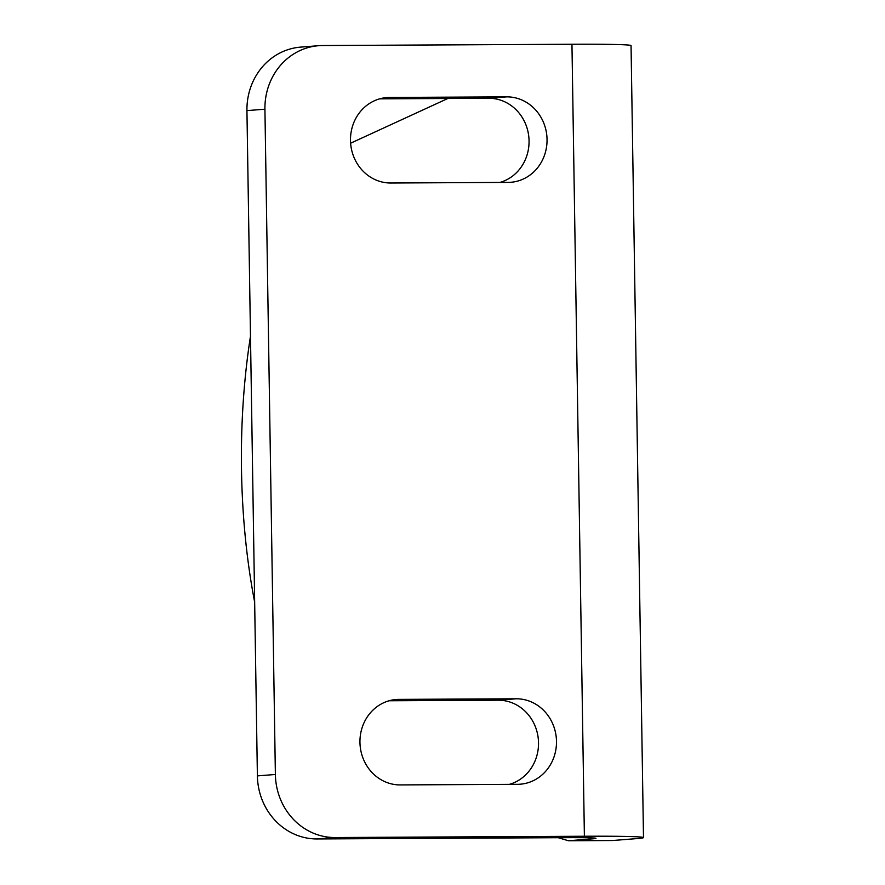 <?xml version="1.0" encoding="UTF-8"?>
<svg xmlns="http://www.w3.org/2000/svg" width="885" height="885" viewBox="0 0 885 885"><rect width="100%" height="100%" fill="white"/><g stroke="black" fill="none" stroke-linecap="round" stroke-linejoin="round"><path stroke-width="1.33" d="M447.843 98.489L350.626 143.204M250.488 336.234A316.941 119.984 -90.3 0 0 254.659 602.11M558.225 837.708L568.447 840.75L612.442 840.529L636.426 838.637A95.082 2.456 179.1 0 0 643.495 837.597A95.082 2.456 179.1 0 0 584.388 836.248L335.039 837.531A63.388 58.653 -94.5 0 1 275.379 774.475L264.925 109.198A63.388 58.653 -94.5 0 1 318.611 45.699A63.388 58.653 -94.5 0 1 322.605 45.533L571.953 44.25A95.082 2.456 179.1 0 1 631.049 45.589L643.495 837.597M318.611 45.699L300.623 47.115A63.388 58.653 -94.5 0 0 246.937 110.614L257.391 775.891A63.388 58.653 -94.5 0 0 317.062 838.947L566.4 837.664A47.547 1.228 179.1 0 1 595.959 838.338A47.547 1.228 179.1 0 1 592.419 838.858L568.447 840.75M398.881 699.382L516.221 698.785A42.79 39.593 -94.5 0 1 556.444 739.893A42.79 39.593 -94.5 0 1 520.258 784.198A42.79 39.593 -94.5 0 1 517.57 784.32L400.219 784.918A42.79 39.593 -94.5 0 1 359.996 743.809A42.79 39.593 -94.5 0 1 396.192 699.493A42.79 39.593 -94.5 0 1 398.881 699.382L393.515 699.814M389.123 700.765L498.233 700.201A42.79 39.593 -94.5 0 1 538.124 737.437A42.79 39.593 -94.5 0 1 509.34 784.364M389.422 97.461L506.762 96.863A42.79 39.593 -94.5 0 1 546.996 137.971A42.79 39.593 -94.5 0 1 510.8 182.288A42.79 39.593 -94.5 0 1 508.112 182.398L390.772 183.007A42.79 39.593 -94.5 0 1 350.537 141.888A42.79 39.593 -94.5 0 1 386.734 97.582A42.79 39.593 -94.5 0 1 389.422 97.461L384.057 97.892M379.665 98.843L488.785 98.279A42.79 39.593 -94.5 0 1 528.666 135.527A42.79 39.593 -94.5 0 1 499.892 182.443M592.419 838.858L592.408 837.929M584.388 836.248L571.953 44.25M317.062 838.947L335.039 837.531M246.937 110.614L264.925 109.198M257.391 775.891L275.379 774.475M498.233 700.201L516.221 698.785M488.785 98.279L506.762 96.863"/></g></svg>
